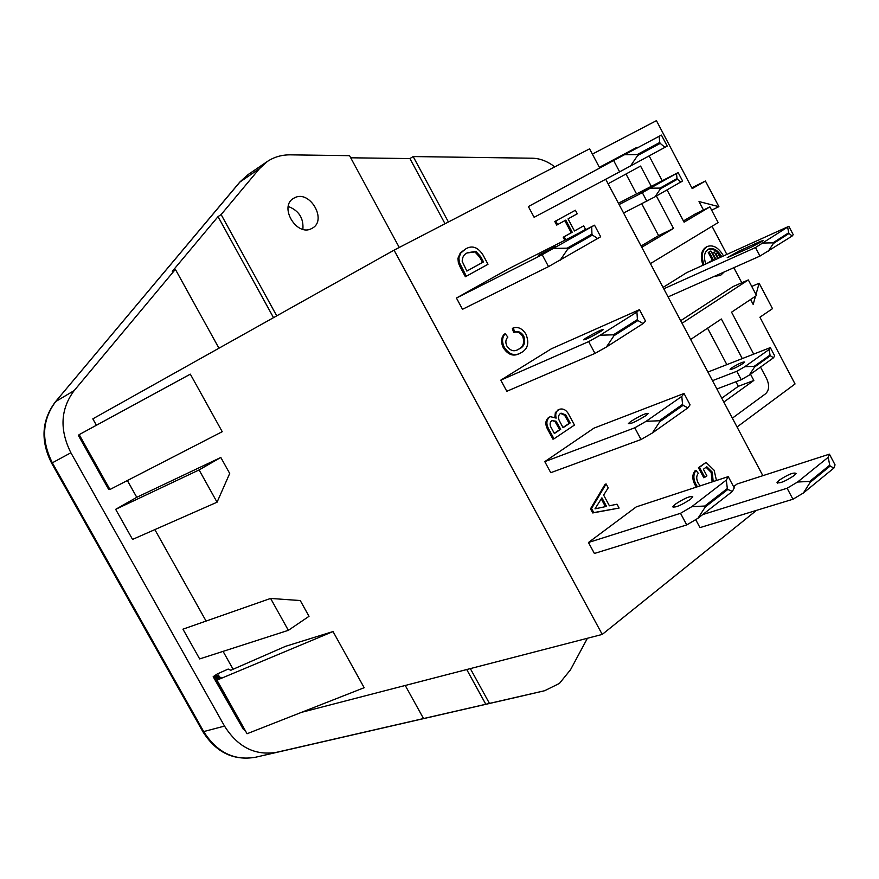 <?xml version="1.0" encoding="UTF-8"?>
<svg xmlns="http://www.w3.org/2000/svg" width="879" height="879" viewBox="0 0 879 879"><rect width="100%" height="100%" fill="white"/><g stroke="black" fill="none" stroke-linecap="round" stroke-linejoin="round"><path stroke-width="1.32" d="M288.257 206.466C298.838 210.531 303.705 218.146 302.881 229.287M311.551 228.595L312.43 228.122C327.427 220.036 309.826 189.743 294.718 197.72L293.476 198.401C278.665 206.73 296.739 236.869 311.551 228.595M587.414 638.264L570.548 669.71L559.44 683.412L544.628 690.729L489.449 703.409L470.342 668.6M720.714 257.206L720.461 256.701C716.901 250.713 712.792 248.252 708.133 249.317M721.703 256.767L721.439 256.25C717.66 249.988 713.385 247.581 708.628 249.065C704.288 251.812 703.343 256.778 705.815 263.964M715.451 275.852L720.461 275.457L724.153 271.996M723.45 255.976L723.076 255.229C718.451 247.559 713.232 244.626 707.397 246.439C702.068 249.834 700.948 255.943 704.024 264.777M714.462 276.292L720.461 275.457M794.198 475.528L796.121 473.429C793.704 472.155 787.991 474.473 778.992 480.363L777.025 482.505C779.442 483.769 785.167 481.439 794.198 475.528M600.742 331.449L603.423 329.526C601.785 329.372 596.061 332.141 586.271 337.833L583.524 339.799C585.183 339.942 590.919 337.162 600.742 331.449M645.757 415.712L648.295 413.537C646.362 412.844 640.582 415.448 630.946 421.349L628.353 423.568C630.298 424.26 636.099 421.645 645.757 415.712M555.374 246.505L538.344 255.371L555.374 246.505M690.422 499.327L692.806 496.899C690.586 495.668 684.752 498.107 675.281 504.216L672.842 506.689C675.061 507.919 680.928 505.469 690.422 499.327M751.062 247.274L761.478 241.725L763.038 240.571L760.28 241.428L739.074 251.02L727.23 257.657L751.062 247.274M731.702 367.883C738.503 363.708 742.821 361.752 744.667 362.016L743.052 363.477C736.239 367.675 731.91 369.63 730.053 369.367L731.702 367.883M639.363 193.314L652.053 186.667L639.363 193.314M276.731 315.858L221.134 214.564L259.514 168.581L267.359 161.472C274.127 156.978 281.807 154.77 290.389 154.847L349.556 155.671L399.264 247.471M448.411 221.991L413.174 156.561L532.498 158.22C540.091 158.429 547.518 161.307 554.803 166.856M405.241 685.466L423.524 718.55L276.808 752.259C255.284 755.929 237.846 747.205 224.519 726.087L70.891 452.773C59.398 429.71 60.497 408.988 74.177 390.584L175.382 269.359L218.948 348.216M223.068 651.372L233.089 669.26M270.611 598.445L182.953 629.177L199.654 658.92L288.356 630.331L309.012 616.322L300.255 600.544L270.611 598.445L288.356 630.331M154.858 529.608L206.093 621.068M115.665 509.337L132.564 539.42L217.058 502.206L199.093 469.935L115.665 509.337L136.772 497.305L127.367 480.538M599.742 168.021L589.578 148.837L394.056 250.163L92.822 418.843L96.415 425.26M735.921 381.75L738.327 386.31L721.769 398.187M707.573 328.175L726.856 364.631M641.769 203.807L658.602 235.627L641.088 245.999M626.002 174.009L636.539 193.929M650.416 263.601L718.154 222.574L709.902 206.873L695.003 214.091L683.433 220.937M753.688 354.116L731.559 312.177L756.522 295.52L748.326 279.929L733.163 286.51L680.687 320.703M703.464 209.993L699.014 201.544L718.901 206.664L705.419 181.019L692.212 188.611L656.437 120.654L592.369 154.1M737.041 426.996L795.045 383.969L759.917 317.231L772.498 308.65L759.148 283.236L751.743 286.422M750.578 299.486L753.182 304.442L755.5 296.201M755.984 294.487L759.148 283.236M712.034 226.277L726.856 254.427M733.833 267.688L741.777 282.774M788.848 226.321L793.221 234.682L792.122 236.055L759.972 256.075L755.49 247.537L788.848 226.321L686.73 272.622L663.041 287.422M707.397 246.439L706.419 246.889C701.09 250.284 699.97 256.393 703.035 265.227M564.812 240.275L563.208 237.253L571.251 232.737L564.812 220.651M565.801 239.769L564.186 236.759L572.24 232.243L565.779 220.124L556.715 225.09L554.803 221.508L575.382 210.235L577.272 213.784L568.043 218.871L574.481 230.979L583.678 225.826L585.568 229.364L578.712 233.221M713.199 481.571L712.232 472.078L706.76 466.727L703.387 469.265L706.914 475.869L703.804 477.78L698.431 467.694L706.068 462.398L714.111 470.243L716.473 480.494M696.399 487.109L694.915 484.714C692.136 479.275 692.147 474.649 694.959 470.858L696.003 470.496L698.289 473.254C696.289 475.858 696.223 479.066 698.08 482.868L700.211 485.845M712.144 481.923L711.177 472.43L706.079 467.243M466.353 276.226L465.376 276.731L460.563 267.809L458.398 263.019L457.915 258.36L460.332 252.888L465.639 248.955C472.089 245.054 477.89 247.076 483.021 255.02L487.999 264.271L466.353 276.226L459.365 262.502L458.882 257.855L460.794 253.02L465.639 248.955M456.443 298.047L462.508 309.287L548.54 266.612L542.178 254.723L594.534 225.2L508.469 268.853L456.443 298.047L542.178 254.723M544.793 461.629L550.759 472.693L641.033 439.511L634.781 427.809L646.109 421.316L681.796 396.396L684.027 393.473L593.984 428.128L544.793 461.629L634.781 427.809M613.63 160.516L528.389 206.554L534.124 217.3L619.629 171.855L613.63 160.516L661.415 135.08L667.227 146.112L619.629 171.855M605.697 179.261L762.851 475.671M394.056 250.163L602.236 634.429L756.511 510.358M500.788 380.157L506.809 391.298L594.973 353.413L588.666 341.612L600.115 335.229L636.923 312.045L639.451 309.661L551.386 348.787L500.788 380.157L588.666 341.612M829.413 454.157L835.05 464.87L833.885 468.067L803.373 493.009L792.935 499.239L787.112 488.241L797.561 482.033L828.205 457.289L829.413 454.157L737.063 484.01L733.602 486.702M695.696 519.621L699.97 527.62L792.935 499.239M588.458 542.497L594.391 553.473L686.73 524.928L680.522 513.314L691.729 506.711L726.318 480.077L728.241 476.627L636.264 506.886L588.458 542.497L680.522 513.314M619.091 508.062L592.721 512.951L590.501 508.831L605.082 484.307L606.125 483.944L608.213 487.823L603.642 495.097L609.4 505.799L617.014 504.194L619.091 508.062L593.764 512.6L591.545 508.48L606.125 483.944M553.99 438.808L548.793 429.172C546.002 424.052 546.266 420.03 549.584 417.118L550.419 416.679L556.143 418.107C555.209 414.317 555.957 411.57 558.352 409.856L559.429 409.284C563.472 408.175 566.757 410.229 569.284 415.437L574.459 425.062L553.99 438.808L552.968 439.203L547.771 429.578C544.98 424.458 545.244 420.437 548.573 417.525L549.913 416.932M554.836 417.184L555.363 412.526L558.934 409.515M522.697 336.393C520.104 332.526 517.083 331.24 513.644 332.515L512.347 328.394L513.336 327.933C518.236 326.548 522.434 328.614 525.928 334.141C529.411 342.788 527.883 348.93 521.368 352.567L519.588 353.512C513.896 356.116 508.798 354.061 504.315 347.326L503.315 347.787C500.744 342.316 501.041 337.789 504.216 334.218L505.205 333.756L507.853 337.096C505.59 339.371 505.26 342.36 506.875 346.029C510.205 350.699 513.885 351.908 517.907 349.633L518.357 349.315C523.291 347.018 524.741 342.711 522.697 336.393L523.697 335.943C521.093 332.075 518.083 330.779 514.644 332.053L513.644 332.515M519.137 353.699L518.599 353.962C512.896 356.566 507.809 354.512 503.315 347.787M516.907 350.084L518.357 349.315M602.236 634.429L301.508 712.342M787.112 488.241L702.662 514.611M639.451 309.661L645.549 321.132L643.065 323.593L606.4 347.007L594.973 353.413M684.027 393.473L690.07 404.845L687.894 407.845L652.35 432.995L641.033 439.511M594.534 225.2L600.676 236.759L548.54 266.612M728.241 476.627L734.251 487.911L732.361 491.438L697.926 518.302L686.73 524.928M217.058 502.206L229.705 473.462L220.816 457.465L136.772 497.305M190.325 374.157L222.233 431.699L109.963 489.493L79.176 434.633L190.325 374.157M285.543 646.318L333.031 631.551L216.959 680.137L221.079 677.346L215.685 678.984L219.783 676.204L214.421 677.83L218.497 675.072L213.179 676.698L217.223 673.962L228.166 669.062L230.836 670.248L285.543 646.318M216.959 680.137L247.043 733.745L364.17 687.708L333.031 631.551M246.131 732.119L215.685 678.984M244.681 730.647L214.421 677.83M243.252 729.196L213.179 676.698M78.363 435.413L108.6 489.284M78.791 435.061L109.216 489.273M79.231 434.72L78.747 434.984L109.831 489.262M220.816 457.465L199.093 469.935M705.419 181.019L691.795 187.831M718.901 206.664L711.627 210.169M741.25 379.728L736.789 371.29L744.821 366.686L769.125 349.501L770.323 347.601L774.674 355.863L773.498 357.797L749.271 375.102L741.25 379.728L716.89 388.99M770.323 347.601L707.914 372.059M736.789 371.29L712.484 380.673M770.389 355.753L770.037 355.072L754.182 366.345L754.545 367.037L770.389 355.753L773.498 357.797M646.867 201.225L642.329 192.655L678.149 172.57L682.565 180.975L655.064 196.775L623.585 213.004M678.149 172.57L618.409 203.225M642.329 192.655L619.113 204.543M677.39 179.228L677.028 178.536L660.085 188.084L660.459 188.787L677.39 179.228L680.939 182.096M755.49 247.537L663.777 288.806M759.972 256.075L668.073 296.904M789.078 233.44L788.727 232.759L772.96 242.846L773.322 243.549L789.078 233.44L792.122 236.055M660.085 188.084L650.537 188.205M655.064 196.775L660.459 188.787M676.5 173.646L677.028 178.536M787.727 227.65L788.727 232.759M772.96 242.846L763.554 243.033M768.026 251.57L773.322 243.549M769.125 349.501L770.037 355.072M754.182 366.345L744.821 366.686M749.271 375.102L754.545 367.037M660.217 143.387L659.744 142.475L637.154 154.594L637.638 155.506L660.217 143.387L664.985 147.364M613.421 334.811L613.927 335.767L637.934 320.527L637.429 319.582L613.421 334.811L600.115 335.229M659.283 420.755L659.788 421.711L683.06 405.329L682.554 404.395L659.283 420.755L646.109 421.316M809.746 481.406L810.218 482.307L830.183 466.046L829.721 465.167L809.746 481.406L797.561 482.033M592.446 235.056L591.941 234.111L567.186 248.175L567.702 249.142L592.446 235.056L597.885 238.67M704.782 506.018L705.288 506.963L727.823 489.46L727.329 488.526L704.782 506.018L691.729 506.711M830.183 466.046L833.885 468.067M828.205 457.289L829.721 465.167M803.373 493.009L810.218 482.307M727.823 489.46L732.361 491.438M726.318 480.077L727.329 488.526M697.926 518.302L705.288 506.963M591.699 227.035L591.941 234.111M567.186 248.175L553.748 248.438M560.088 260.316L567.702 249.142M637.154 154.594L624.508 154.693M630.496 166.021L637.638 155.506M659.14 136.256L659.744 142.475M683.06 405.329L687.894 407.845M681.796 396.396L682.554 404.395M652.35 432.995L659.788 421.711M637.934 320.527L643.065 323.593M636.923 312.045L637.429 319.582M606.4 347.007L613.927 335.767M273.512 317.66L218.036 216.619L221.134 214.564M218.036 216.619L172.306 271.336L175.382 269.359M413.174 156.561L409.922 158.572L445.038 223.749M350.699 157.791L409.922 158.572M423.524 718.55L485.79 704.266L466.716 669.534M485.79 704.266L489.449 703.409M732.361 418.162L765.598 393.759C769.213 390.243 769.564 385.222 766.653 378.684L760.522 367.07M748.326 279.929L682.049 323.263M709.902 206.873L684.082 222.178L667.084 189.952M662.228 180.744L649.131 155.935M638.451 147.265L635.803 147.936L599.368 167.307M608.092 183.766L640.582 166.076L651.295 186.359M656.393 196.017L673.523 228.441L658.602 235.627M673.523 228.441L641.758 247.274M690.641 339.47L721.351 318.989L742.272 358.588M750.523 374.212L753.83 380.464L738.327 386.31M753.83 380.464L723.824 402.066M599.599 507.875L606.532 506.403L601.917 497.833L594.984 508.853L599.599 507.875M591.545 508.48L590.501 508.831M593.764 512.6L592.721 512.951M605.422 506.645L601.258 498.887M560.725 429.271L556.033 421.184L551.836 420.645C549.551 422.59 549.54 425.271 551.781 428.688L554.385 433.512L560.725 429.271L559.703 429.666L555.023 421.59L552.089 420.492M570.152 422.964L565.636 414.833L561.066 413.152L560.297 413.559C557.967 415.657 557.901 418.514 560.099 422.129L563.087 427.688L570.152 422.964L569.131 423.37L564.626 415.24L560.571 413.383M558.352 409.856L557.341 410.262M549.584 417.118L548.573 417.525M554.264 433.303L559.703 429.666M557.912 424.063L556.901 424.469M556.033 421.184L555.023 421.59M562.978 427.48L569.131 423.37M566.911 416.943L565.889 417.349M565.636 414.833L564.626 415.24M519.357 348.864C524.291 346.568 525.73 342.261 523.697 335.943M504.315 347.326C501.733 341.854 502.041 337.327 505.205 333.756M514.644 332.053L513.336 327.933M483.516 261.909L480.681 256.646L475.902 251.416L467.606 252.723C464.112 254.086 462.31 256.965 462.189 261.338L466.848 271.084L483.516 261.909L482.549 262.425L479.714 257.151L474.935 251.932L467.178 252.965M458.882 257.855L457.915 258.36M459.365 262.502L458.398 263.019M466.837 271.062L482.549 262.425M480.681 256.646L479.714 257.151M475.902 251.416L474.935 251.932M712.232 472.078L711.177 472.43M697.443 486.757L695.97 484.373L694.915 484.714M695.97 484.373C693.179 478.923 693.19 474.297 696.003 470.496M704.859 477.429L699.475 467.331L698.431 467.694M699.475 467.331L706.068 462.398M574.481 230.979L583.678 225.826M557.693 224.584L555.781 221.003L554.803 221.508M555.781 221.003L575.382 210.235M572.24 232.243L571.251 232.737M564.186 236.759L563.208 237.253M708.078 262.942L712.737 260.019L713.078 260.667M712.737 260.019L707.09 263.392M715.484 254.229L717.714 252.998L720.088 257.492M712.067 253.229L714.308 251.998L717.758 258.547M708.243 252.471L710.88 250.998L708.243 252.471L712.32 260.206M709.232 252.02L713.649 260.415M710.88 250.998L715.429 259.613M714.308 251.998L712.089 253.284M712.66 253.02L715.989 259.349M717.714 252.998L715.506 254.284M716.077 254.02L718.319 258.294M224.519 726.087L203.697 731.581C216.849 752.347 234.1 760.906 255.47 757.259L521.961 696.014M276.808 752.259L521.708 696.08M74.177 390.584L55.751 401.527C42.159 419.712 41.016 440.137 52.333 462.815L203.697 731.581L202.741 731.471L51.641 463.2L70.891 452.773M760.28 241.428L760.698 242.208M739.074 251.02L739.788 252.361M548.793 429.172L547.771 429.578M461.53 267.304L460.563 267.809M544.584 690.74L521.73 696.069M267.359 161.472L248.076 174.591L240.253 181.656L55.267 401.978C41.599 420.437 40.39 440.84 51.63 463.2M259.514 168.581L239.736 182.162L55.443 401.769M673.193 507.348L672.842 506.689M777.377 483.164L777.025 482.505M558.418 409.691L559.429 409.284M549.408 417.085L550.419 416.679M518.599 353.962L519.588 353.512M544.628 690.729L521.774 696.058M202.84 731.647C215.915 752.391 233.462 760.928 255.459 757.259M239.923 181.942L248.076 174.591"/></g></svg>
